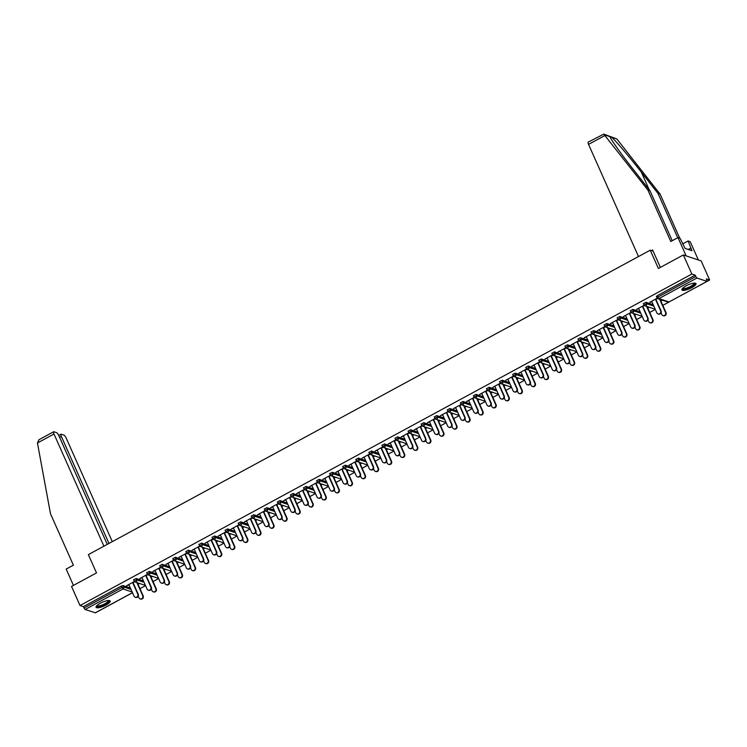 <?xml version="1.0" encoding="UTF-8"?>
<svg xmlns="http://www.w3.org/2000/svg" width="747" height="747" viewBox="0 0 747 747"><rect width="100%" height="100%" fill="white"/><g stroke="black" fill="none" stroke-linecap="round" stroke-linejoin="round"><path stroke-width="1.12" d="M105.897 605.089A7.722 2.064 156 0 0 110.173 601.027A7.722 2.064 156 0 0 100.341 603.231A7.722 2.064 156 0 0 96.064 607.302A7.722 2.064 156 0 0 105.897 605.089M691.741 287.679A7.722 2.064 156 0 0 696.017 283.608A7.722 2.064 156 0 0 686.185 285.821A7.722 2.064 156 0 0 681.908 289.892A7.722 2.064 156 0 0 691.741 287.679M95.364 612.773L85.093 609.515L83.356 606.639L80.022 605.528L71.535 586.442L96.503 572.912L88.351 554.619L650.235 250.189L658.378 268.481L683.346 254.96L701.153 260.908L709.65 279.985L706.317 278.874L707.11 281.395L669.228 301.853M139.96 588.645L145.544 585.62M153.032 581.568L158.616 578.542M166.105 574.49L171.689 571.455M179.168 567.403L184.761 564.377M192.24 560.325L197.834 557.299M205.313 553.238L210.906 550.212M218.385 546.16L223.969 543.134M231.458 539.073L237.042 536.047M244.53 531.995L250.114 528.969M257.594 524.917L263.187 521.882M270.666 517.83L276.259 514.804M283.739 510.752L289.322 507.717M296.811 503.665L302.395 500.639M309.884 496.587L315.467 493.562M322.956 489.5L328.54 486.474M336.019 482.422L341.612 479.397M349.092 475.344L354.685 472.309M362.164 468.257L367.748 465.232M375.237 461.179L380.821 458.144M388.309 454.092L393.893 451.067M401.372 447.014L406.966 443.989M414.445 439.927L420.038 436.902M427.517 432.849L433.111 429.824M440.59 425.762L446.174 422.737M453.662 418.684L459.246 415.659M466.735 411.606L472.319 408.572M479.798 404.519L485.391 401.494M492.871 397.441L498.464 394.416M505.943 390.354L511.527 387.329M519.016 383.276L524.599 380.251M532.088 376.189L537.672 373.164M545.161 369.111L550.744 366.086M558.224 362.034L563.817 358.999M571.296 354.946L576.889 351.921M584.369 347.869L589.953 344.834M597.441 340.781L603.025 337.756M610.514 333.704L616.098 330.678M623.577 326.616L629.17 323.591M636.649 319.539L642.243 316.513M649.722 312.461L655.315 309.426M662.794 305.374L668.882 302.077M707.166 281.33L709.65 279.985M653.149 251.16L650.235 250.189M656.492 296.578L657.22 295.719L657.836 297.11L695.793 276.539L696.904 278.033L707.11 281.395M657.22 295.719L695.168 275.148L691.843 274.037L683.346 254.96M695.793 276.539L695.168 275.148M80.022 605.528L691.843 274.037M657.211 298.212L649.871 302.19M650.011 302.516L651.804 301.545M655.577 299.51L657.481 298.473M661.907 300.033L660.385 300.854M660.852 301.013L662.374 300.191M133.657 579.849L136.169 578.486L143.452 580.923M83.356 606.639L121.313 586.068L123.106 585.573L130.38 588.001M147.448 574.406L139.782 578.561L142.042 577.739M145.814 575.704L147.719 574.667M151.09 577.207L152.612 576.385M152.145 576.226L150.623 577.048M159.802 565.684L162.314 564.321L169.597 566.758M173.593 560.241L165.927 564.396L168.178 563.574M171.95 561.539L173.855 560.502M177.235 563.042L178.748 562.22M178.29 562.061L176.768 562.893M185.947 551.519L188.459 550.156L195.742 552.593M199.729 546.076L192.072 550.231L194.323 549.418M198.095 547.374L200 546.337M203.371 548.877L204.893 548.055M204.435 547.896L202.913 548.728M212.083 537.354L214.594 536.001L221.878 538.428M225.874 531.911L218.208 536.066L220.468 535.254M224.231 533.209L226.145 532.172M229.516 534.712L231.038 533.89M230.571 533.741L229.049 534.563M238.228 523.199L240.739 521.836L248.023 524.263M252.019 517.755L244.353 521.901L246.603 521.089M250.376 519.044L252.281 518.016M255.651 520.556L257.173 519.725M256.716 519.576L255.194 520.398M264.373 509.034L266.884 507.671L274.158 510.098M278.155 503.59L270.498 507.736L272.748 506.924M276.521 504.879L278.426 503.851M281.796 506.391L283.318 505.56M282.852 505.411L281.339 506.233M290.508 494.869L293.02 493.506L300.303 495.933M304.3 489.425L296.634 493.571L298.893 492.759M302.656 490.714L304.571 489.687M307.941 492.226L309.463 491.405M308.997 491.246L307.475 492.068M316.653 480.704L319.165 479.341L326.448 481.778M330.435 475.26L322.779 479.415L325.029 478.594M328.801 476.558L330.706 475.522M334.077 478.061L335.599 477.24M335.142 477.081L333.62 477.903M342.789 466.539L345.31 465.176L352.584 467.613M356.58 461.095L348.924 465.25L351.174 464.429M354.946 462.393L356.851 461.357M360.222 463.896L361.744 463.075M361.277 462.916L359.755 463.738M368.934 452.374L371.446 451.011L378.729 453.448M382.725 446.93L375.059 451.085L377.319 450.273M381.082 448.228L382.987 447.192M386.367 449.731L387.889 448.91M387.422 448.751L385.9 449.582M395.079 438.209L397.591 436.846L404.874 439.283M408.861 432.765L401.204 436.92L403.455 436.108M407.227 434.063L409.132 433.027M412.503 435.566L414.025 434.745M413.567 434.595L412.045 435.417M421.215 424.044L423.736 422.69L431.01 425.118M435.006 418.609L427.349 422.755L429.6 421.943M433.372 419.898L435.277 418.862M438.648 421.401L440.17 420.58M439.703 420.43L438.181 421.252M447.36 409.888L449.871 408.525L457.155 410.953M461.151 404.444L453.485 408.59L455.735 407.778M459.508 405.733L461.413 404.706M464.793 407.246L466.315 406.415M465.848 406.265L464.326 407.087M473.505 395.723L476.016 394.36L483.3 396.788M487.287 390.279L479.63 394.425L481.88 393.613M485.653 391.568L487.558 390.541M490.928 393.081L492.45 392.25M491.993 392.1L490.471 392.922M499.64 381.558L502.161 380.195L509.435 382.632M513.432 376.115L505.775 380.26L508.025 379.448M511.798 377.403L513.703 376.376M517.073 378.916L518.595 378.094M518.129 377.935L516.607 378.757M525.785 367.393L528.297 366.03L535.58 368.467M539.577 361.95L531.911 366.105L534.161 365.283M537.933 363.247L539.838 362.211M543.218 364.751L544.731 363.929M544.274 363.77L542.752 364.592M551.93 353.228L554.442 351.865L561.725 354.302M565.712 347.785L558.056 351.94L560.306 351.118M564.078 349.082L565.983 348.046M569.354 350.586L570.876 349.764M570.419 349.605L568.897 350.436M578.066 339.063L580.578 337.7L587.861 340.137M591.857 333.62L584.191 337.775L586.451 336.962M590.223 334.917L592.128 333.881M595.499 336.421L597.021 335.599M596.554 335.44L595.032 336.271M604.211 324.898L606.723 323.535L614.006 325.972M618.002 319.455L610.336 323.61L612.587 322.797M616.359 320.752L618.264 319.716M621.644 322.256L623.157 321.434M622.699 321.285L621.177 322.106M630.356 310.733L632.868 309.379L640.151 311.807M644.138 305.299L636.481 309.445L638.732 308.632M642.504 306.587L644.409 305.551M647.78 308.1L649.302 307.269M648.835 307.12L647.322 307.941M643.419 303.655L645.94 302.292L653.214 304.729M634.707 315.178L636.229 314.356M635.772 314.198L634.25 315.019M631.066 312.377L623.409 316.532L625.659 315.71M629.432 313.675L631.336 312.638M617.283 317.82L619.795 316.457L627.078 318.894M608.572 329.343L610.094 328.521M609.627 328.363L608.105 329.184M604.93 326.542L597.264 330.688L599.524 329.875M603.287 327.83L605.191 326.803M591.138 331.985L593.65 330.622L600.933 333.05M582.427 343.508L583.949 342.677M583.482 342.528L581.96 343.349M578.785 340.707L571.128 344.853L573.379 344.04M577.151 341.995L579.056 340.968M564.993 346.15L567.515 344.787L574.788 347.215M556.282 357.673L557.804 356.842M557.346 356.692L555.824 357.514M552.64 354.872L544.983 359.018L547.234 358.205M551.006 356.16L552.911 355.133M538.858 360.315L541.37 358.952L548.653 361.38M530.146 371.829L531.668 371.007M531.201 370.857L529.679 371.679M526.504 369.037L518.838 373.183L521.098 372.37M524.861 370.325L526.775 369.289M512.713 374.471L515.225 373.117L522.508 375.545M504.001 385.994L505.523 385.172M505.056 385.013L503.543 385.844M500.359 383.192L492.703 387.348L494.953 386.535M498.725 384.49L500.63 383.454M486.577 388.636L489.089 387.273L496.363 389.71M477.856 400.159L479.378 399.337M478.92 399.178L477.398 400.009M474.224 397.357L466.558 401.512L468.808 400.7M472.58 398.655L474.485 397.619M460.432 402.801L462.944 401.438L470.227 403.875M451.72 414.324L453.242 413.502M452.775 413.343L451.253 414.165M448.079 411.522L440.413 415.677L442.672 414.856M446.435 412.82L448.349 411.784M434.287 416.966L436.799 415.603L444.082 418.04M425.575 428.489L427.097 427.667M426.63 427.508L425.118 428.33M421.934 425.687L414.277 429.842L416.527 429.021M420.3 426.976L422.204 425.949M408.151 431.131L410.663 429.768L417.947 432.205M399.44 442.654L400.952 441.832M400.495 441.673L398.973 442.495M395.798 439.852L388.132 443.998L390.382 443.186M394.155 441.141L396.059 440.114M382.006 445.296L384.518 443.933L391.802 446.361M373.295 456.819L374.817 455.987M374.35 455.838L372.828 456.66M369.653 454.017L361.987 458.163L364.247 457.351M368.019 455.306L369.924 454.279M355.861 459.461L358.373 458.098L365.656 460.525M347.15 470.974L348.672 470.152M348.214 470.003L346.692 470.825M343.508 468.182L335.851 472.328L338.102 471.516M341.874 469.471L343.779 468.434M329.726 473.617L332.238 472.263L339.521 474.69M321.014 485.139L322.527 484.317M322.069 484.168L320.547 484.99M317.372 482.338L309.706 486.493L311.957 485.681M315.729 483.636L317.634 482.599M303.581 487.782L306.093 486.418L313.376 488.855M294.869 499.304L296.391 498.482M295.924 498.324L294.402 499.155M291.227 496.503L283.571 500.658L285.821 499.846M289.593 497.801L291.498 496.764M277.436 501.947L279.957 500.583L287.231 503.02M268.724 513.469L270.246 512.647M269.788 512.489L268.266 513.32M265.082 510.668L257.426 514.823L259.676 514.001M263.448 511.966L265.353 510.929M251.3 516.112L253.812 514.748L261.095 517.185M242.588 527.634L244.11 526.812M243.643 526.654L242.121 527.475M238.947 524.833L231.281 528.988L233.531 528.166M237.303 526.131L239.208 525.094M225.155 530.277L227.667 528.913L234.95 531.35M216.443 541.799L217.965 540.977M217.498 540.819L215.976 541.64M212.802 538.998L205.145 543.144L207.395 542.331M211.168 540.286L213.072 539.259M199.01 544.442L201.531 543.078L208.805 545.515M190.298 555.964L191.82 555.133M191.363 554.984L189.841 555.805M186.657 553.163L179 557.309L181.25 556.496M185.023 554.451L186.927 553.424M172.874 558.607L175.386 557.243L182.67 559.671M164.163 570.129L165.685 569.298M165.218 569.149L163.696 569.97M160.521 567.328L152.855 571.474L155.115 570.661M158.878 568.616L160.782 567.589M146.729 572.772L149.241 571.408L156.525 573.836M138.018 584.285L139.54 583.463M139.073 583.314L137.56 584.135M134.376 581.493L126.719 585.639L128.97 584.826M132.742 582.781L134.647 581.745M651.655 301.218L656.837 312.862A2.222 2.064 -71.5 0 0 660.255 313.264A2.222 2.064 -71.5 0 0 660.609 310.827L661.076 310.976A2.222 2.064 108.5 0 1 658.256 314.02M655.894 299.332L661.076 310.976M655.427 299.183L660.609 310.827M661.058 312.872L661.795 314.524A2.222 2.064 -71.5 0 0 665.213 314.917A2.222 2.064 -71.5 0 0 665.558 312.479L666.025 312.629A2.222 2.064 108.5 0 1 663.205 315.673M665.558 312.479L659.694 299.295M666.025 312.629L660.703 300.686M694.523 283.085A6.676 1.783 -24 0 1 687.903 288.277A6.676 1.783 -24 0 1 682.515 288.435M682.814 288.137A6.181 1.653 156 0 0 687.763 287.679A6.181 1.653 156 0 0 694.112 283.104M681.89 289.444A7.666 2.045 156 0 0 687.791 288.613A7.666 2.045 156 0 0 695.7 283.29M108.689 600.504A6.676 1.783 -24 0 1 107.717 602.633A6.676 1.783 -24 0 1 100.686 606.153A6.676 1.783 -24 0 1 96.671 605.854M96.97 605.556A6.181 1.653 156 0 0 101.144 605.359A6.181 1.653 156 0 0 107.157 602.259A6.181 1.653 156 0 0 108.268 600.523M96.046 606.853A7.666 2.045 156 0 0 101.555 606.172A7.666 2.045 156 0 0 108.446 602.502A7.666 2.045 156 0 0 109.856 600.709M677.725 237.742L658.023 193.473L660.124 194.173L616.854 138.951L603.763 134.115L647.901 190.093L650.002 190.793L672.235 240.721M658.023 193.473L641.384 172.23C629.684 157.178 614.837 139.745 611.55 137.177L610 136.664L610.224 137.271M647.901 190.093L670.787 241.496L677.996 237.593L680.097 238.293L685.092 248.415L691.965 250.712L688.108 240.973L682.618 243.952M688.108 240.973L690.209 241.673L698.361 259.975L686.138 255.894L677.996 237.593M660.124 194.173L679.705 238.162M638.489 256.548L588.552 144.386A2.969 0.803 -118.4 0 1 588.206 142.135L603.763 134.115M604.697 134.89L610 136.664C609.813 138.064 621.448 154.433 633.372 169.56L650.002 190.793M660.376 267.398L652.607 249.946L651.421 250.581M690.798 248.097L688.258 249.479M37.453 442.98L38.993 439.703L53.644 431.766A2.969 0.803 61.6 0 0 53.989 434.016L37.453 442.98L50.497 513.768L73.383 565.18L66.184 569.083L73.449 585.405M112.302 541.64L66.203 438.097A2.969 0.803 61.6 0 0 63.971 435.127L61.263 434.222A2.969 0.803 61.6 0 0 61.011 434.222A2.969 0.803 61.6 0 0 61.366 436.481L59.629 437.415M108.987 543.442L61.366 436.481M107.251 544.376L58.836 435.632A2.969 0.803 61.6 0 0 56.604 432.662L53.896 431.757A2.969 0.803 61.6 0 0 53.644 431.766M103.926 546.178L53.989 434.016M638.582 308.306L643.774 319.949A2.222 2.064 -71.5 0 0 647.191 320.342A2.222 2.064 -71.5 0 0 647.537 317.905L648.004 318.063A2.222 2.064 108.5 0 1 645.184 321.098M642.822 306.419L648.004 318.063M642.355 306.261L647.537 317.905M625.519 315.383L630.701 327.027A2.222 2.064 -71.5 0 0 634.119 327.429A2.222 2.064 -71.5 0 0 634.474 324.992L634.931 325.141A2.222 2.064 108.5 0 1 632.111 328.185M629.749 313.497L634.931 325.141M629.282 313.348L634.474 324.992M612.447 322.471L617.629 334.114A2.222 2.064 -71.5 0 0 621.046 334.507A2.222 2.064 -71.5 0 0 621.401 332.07L621.859 332.228A2.222 2.064 108.5 0 1 619.048 335.263M616.677 320.584L621.859 332.228M616.219 320.426L621.401 332.07M599.374 329.548L604.556 341.192A2.222 2.064 -71.5 0 0 607.974 341.584A2.222 2.064 -71.5 0 0 608.329 339.147L608.796 339.306A2.222 2.064 108.5 0 1 605.976 342.35M603.604 327.662L608.796 339.306M603.146 327.503L608.329 339.147M586.302 336.636L591.484 348.279A2.222 2.064 -71.5 0 0 594.901 348.672A2.222 2.064 -71.5 0 0 595.256 346.235L595.723 346.384A2.222 2.064 108.5 0 1 592.903 349.428M590.541 334.74L595.723 346.384M590.074 334.591L595.256 346.235M647.985 319.949L648.723 321.602A2.222 2.064 -71.5 0 0 652.14 321.994A2.222 2.064 -71.5 0 0 652.495 319.557L652.953 319.716A2.222 2.064 108.5 0 1 650.133 322.76M652.495 319.557L646.622 306.373M652.953 319.716L647.64 307.773M634.913 327.037L635.65 328.68A2.222 2.064 -71.5 0 0 639.068 329.082A2.222 2.064 -71.5 0 0 639.423 326.644L639.88 326.794A2.222 2.064 108.5 0 1 637.07 329.838M639.423 326.644L633.549 313.46M639.88 326.794L634.567 314.851M621.849 334.114L622.578 335.767A2.222 2.064 -71.5 0 0 625.995 336.159A2.222 2.064 -71.5 0 0 626.35 333.722L626.817 333.881A2.222 2.064 108.5 0 1 623.997 336.916M626.35 333.722L620.477 320.538M626.817 333.881L621.495 321.929M608.777 341.202L609.505 342.845A2.222 2.064 -71.5 0 0 612.923 343.247A2.222 2.064 -71.5 0 0 613.278 340.809L613.745 340.959A2.222 2.064 108.5 0 1 610.925 344.003M613.278 340.809L607.414 327.625M613.745 340.959L608.422 329.016M595.704 348.279L596.442 349.932A2.222 2.064 -71.5 0 0 599.85 350.324A2.222 2.064 -71.5 0 0 600.205 347.887L600.672 348.046A2.222 2.064 108.5 0 1 597.852 351.081M600.205 347.887L594.341 334.703M600.672 348.046L595.35 336.094M573.229 343.713L578.421 355.357A2.222 2.064 -71.5 0 0 581.829 355.749A2.222 2.064 -71.5 0 0 582.184 353.312L582.651 353.471A2.222 2.064 108.5 0 1 579.831 356.515M577.468 341.827L582.651 353.471M577.001 341.668L582.184 353.312M582.632 355.367L583.37 357.01A2.222 2.064 -71.5 0 0 586.787 357.402A2.222 2.064 -71.5 0 0 587.142 354.965L587.6 355.124A2.222 2.064 108.5 0 1 584.78 358.168M587.142 354.965L581.269 341.781M587.6 355.124L582.277 343.181M560.157 350.791L565.348 362.435A2.222 2.064 -71.5 0 0 568.766 362.837A2.222 2.064 -71.5 0 0 569.111 360.399L569.578 360.549A2.222 2.064 108.5 0 1 566.758 363.593M564.396 348.905L569.578 360.549M563.929 348.756L569.111 360.399M569.559 362.444L570.297 364.097A2.222 2.064 -71.5 0 0 573.715 364.489A2.222 2.064 -71.5 0 0 574.069 362.052L574.527 362.202A2.222 2.064 108.5 0 1 571.716 365.246M574.069 362.052L568.196 348.868M574.527 362.202L569.214 350.259M547.093 357.878L552.276 369.522A2.222 2.064 -71.5 0 0 555.693 369.914A2.222 2.064 -71.5 0 0 556.048 367.477L556.506 367.636A2.222 2.064 108.5 0 1 553.695 370.671M551.323 355.992L556.506 367.636M550.856 355.833L556.048 367.477M556.487 369.532L557.225 371.175A2.222 2.064 -71.5 0 0 560.642 371.567A2.222 2.064 -71.5 0 0 560.997 369.13L561.455 369.289A2.222 2.064 108.5 0 1 558.644 372.333M560.997 369.13L555.124 355.945M561.455 369.289L556.141 357.346M534.021 364.956L539.203 376.6A2.222 2.064 -71.5 0 0 542.621 377.002A2.222 2.064 -71.5 0 0 542.976 374.564L543.433 374.714A2.222 2.064 108.5 0 1 540.623 377.758M538.251 363.07L543.433 374.714M537.793 362.921L542.976 374.564M543.424 376.609L544.152 378.262A2.222 2.064 -71.5 0 0 547.57 378.654A2.222 2.064 -71.5 0 0 547.924 376.217L548.391 376.367A2.222 2.064 108.5 0 1 545.571 379.411M547.924 376.217L542.051 363.033M548.391 376.367L543.069 364.424M520.948 372.043L526.131 383.687A2.222 2.064 -71.5 0 0 529.548 384.079A2.222 2.064 -71.5 0 0 529.903 381.642L530.37 381.801A2.222 2.064 108.5 0 1 527.55 384.836M525.178 370.157L530.37 381.801M524.721 369.998L529.903 381.642M530.351 383.687L531.08 385.34A2.222 2.064 -71.5 0 0 534.497 385.732A2.222 2.064 -71.5 0 0 534.852 383.295L535.319 383.454A2.222 2.064 108.5 0 1 532.499 386.488M534.852 383.295L528.988 370.11M535.319 383.454L529.996 371.502M507.876 379.121L513.058 390.765A2.222 2.064 -71.5 0 0 516.476 391.157A2.222 2.064 -71.5 0 0 516.831 388.72L517.298 388.879A2.222 2.064 108.5 0 1 514.478 391.923M512.115 377.235L517.298 388.879M511.648 377.076L516.831 388.72M517.279 390.774L518.016 392.418A2.222 2.064 -71.5 0 0 521.434 392.819A2.222 2.064 -71.5 0 0 521.779 390.382L522.246 390.532A2.222 2.064 108.5 0 1 519.426 393.576M521.779 390.382L515.916 377.198M522.246 390.532L516.924 378.589M494.803 386.208L499.995 397.852A2.222 2.064 -71.5 0 0 503.403 398.244A2.222 2.064 -71.5 0 0 503.758 395.807L504.225 395.957A2.222 2.064 108.5 0 1 501.405 399.001M499.043 384.313L504.225 395.957M498.576 384.163L503.758 395.807M504.206 397.852L504.944 399.505A2.222 2.064 -71.5 0 0 508.362 399.897A2.222 2.064 -71.5 0 0 508.716 397.46L509.174 397.619A2.222 2.064 108.5 0 1 506.354 400.653M508.716 397.46L502.843 384.275M509.174 397.619L503.861 385.667M481.74 393.286L486.923 404.93A2.222 2.064 -71.5 0 0 490.34 405.322A2.222 2.064 -71.5 0 0 490.695 402.885L491.152 403.044A2.222 2.064 108.5 0 1 488.333 406.088M485.97 391.4L491.152 403.044M485.503 391.241L490.695 402.885M491.134 404.939L491.871 406.583A2.222 2.064 -71.5 0 0 495.289 406.975A2.222 2.064 -71.5 0 0 495.644 404.538L496.101 404.697A2.222 2.064 108.5 0 1 493.291 407.741M495.644 404.538L489.771 391.363M496.101 404.697L490.788 392.754M468.668 400.373L473.85 412.017A2.222 2.064 -71.5 0 0 477.268 412.409A2.222 2.064 -71.5 0 0 477.622 409.972L478.08 410.122A2.222 2.064 108.5 0 1 475.269 413.166M472.898 398.478L478.08 410.122M472.44 398.328L477.622 409.972M478.071 412.017L478.799 413.67A2.222 2.064 -71.5 0 0 482.217 414.062A2.222 2.064 -71.5 0 0 482.571 411.625L483.038 411.774A2.222 2.064 108.5 0 1 480.218 414.818M482.571 411.625L476.698 398.44M483.038 411.774L477.716 399.832M455.595 407.451L460.778 419.095A2.222 2.064 -71.5 0 0 464.195 419.487A2.222 2.064 -71.5 0 0 464.55 417.05L465.007 417.209A2.222 2.064 108.5 0 1 462.197 420.244M459.825 405.565L465.007 417.209M459.368 405.406L464.55 417.05M464.998 419.104L465.726 420.748A2.222 2.064 -71.5 0 0 469.144 421.14A2.222 2.064 -71.5 0 0 469.499 418.703L469.966 418.862A2.222 2.064 108.5 0 1 467.146 421.906M469.499 418.703L463.626 405.518M469.966 418.862L464.643 406.919M442.523 414.529L447.705 426.173A2.222 2.064 -71.5 0 0 451.123 426.574A2.222 2.064 -71.5 0 0 451.477 424.137L451.944 424.287A2.222 2.064 108.5 0 1 449.124 427.331M446.753 412.643L451.944 424.287M446.295 412.493L451.477 424.137M451.926 426.182L452.654 427.835A2.222 2.064 -71.5 0 0 456.072 428.227A2.222 2.064 -71.5 0 0 456.426 425.79L456.893 425.939A2.222 2.064 108.5 0 1 454.073 428.983M456.426 425.79L450.562 412.605M456.893 425.939L451.571 413.997M429.45 421.616L434.633 433.26A2.222 2.064 -71.5 0 0 438.05 433.652A2.222 2.064 -71.5 0 0 438.405 431.215L438.872 431.374A2.222 2.064 108.5 0 1 436.052 434.409M433.69 419.73L438.872 431.374M433.223 419.571L438.405 431.215M438.853 433.26L439.591 434.913A2.222 2.064 -71.5 0 0 443.008 435.305A2.222 2.064 -71.5 0 0 443.354 432.868L443.821 433.027A2.222 2.064 108.5 0 1 441.001 436.061M443.354 432.868L437.49 419.683M443.821 433.027L438.498 421.075M416.378 428.694L421.569 440.338A2.222 2.064 -71.5 0 0 424.987 440.739A2.222 2.064 -71.5 0 0 425.332 438.293L425.799 438.452A2.222 2.064 108.5 0 1 422.979 441.496M420.617 426.808L425.799 438.452M420.15 426.649L425.332 438.293M425.781 440.347L426.518 441.991A2.222 2.064 -71.5 0 0 429.936 442.392A2.222 2.064 -71.5 0 0 430.291 439.955L430.748 440.104A2.222 2.064 108.5 0 1 427.928 443.148M430.291 439.955L424.417 426.77M430.748 440.104L425.435 428.162M403.315 435.781L408.497 447.425A2.222 2.064 -71.5 0 0 411.914 447.817A2.222 2.064 -71.5 0 0 412.269 445.38L412.727 445.529A2.222 2.064 108.5 0 1 409.907 448.573M407.545 433.886L412.727 445.529M407.078 433.736L412.269 445.38M412.708 447.425L413.446 449.078A2.222 2.064 -71.5 0 0 416.863 449.47A2.222 2.064 -71.5 0 0 417.218 447.033L417.676 447.192A2.222 2.064 108.5 0 1 414.865 450.226M417.218 447.033L411.345 433.848M417.676 447.192L412.363 435.24M390.242 442.859L395.424 454.503A2.222 2.064 -71.5 0 0 398.842 454.895A2.222 2.064 -71.5 0 0 399.197 452.458L399.654 452.617A2.222 2.064 108.5 0 1 396.844 455.661M394.472 440.973L399.654 452.617M394.014 440.814L399.197 452.458M399.645 454.512L400.373 456.156A2.222 2.064 -71.5 0 0 403.791 456.557A2.222 2.064 -71.5 0 0 404.146 454.12L404.613 454.269A2.222 2.064 108.5 0 1 401.793 457.313M404.146 454.12L398.272 440.935M404.613 454.269L399.29 442.327M377.17 449.946L382.352 461.59A2.222 2.064 -71.5 0 0 385.769 461.982A2.222 2.064 -71.5 0 0 386.124 459.545L386.591 459.694A2.222 2.064 108.5 0 1 383.771 462.738M381.4 448.051L386.591 459.694M380.942 447.901L386.124 459.545M386.572 461.59L387.301 463.243A2.222 2.064 -71.5 0 0 390.718 463.635A2.222 2.064 -71.5 0 0 391.073 461.198L391.54 461.357A2.222 2.064 108.5 0 1 388.72 464.391M391.073 461.198L385.209 448.013M391.54 461.357L386.218 449.405M364.097 457.024L369.279 468.668A2.222 2.064 -71.5 0 0 372.697 469.06A2.222 2.064 -71.5 0 0 373.052 466.623L373.519 466.782A2.222 2.064 108.5 0 1 370.699 469.816M368.336 455.138L373.519 466.782M367.869 454.979L373.052 466.623M373.5 468.677L374.238 470.321A2.222 2.064 -71.5 0 0 377.646 470.713A2.222 2.064 -71.5 0 0 378.001 468.276L378.468 468.434A2.222 2.064 108.5 0 1 375.648 471.478M378.001 468.276L372.137 455.091M378.468 468.434L373.145 456.492M351.025 464.102L356.216 475.746A2.222 2.064 -71.5 0 0 359.624 476.147A2.222 2.064 -71.5 0 0 359.979 473.71L360.446 473.859A2.222 2.064 108.5 0 1 357.626 476.903M355.264 462.216L360.446 473.859M354.797 462.066L359.979 473.71M360.428 475.755L361.165 477.408A2.222 2.064 -71.5 0 0 364.583 477.8A2.222 2.064 -71.5 0 0 364.938 475.363L365.395 475.512A2.222 2.064 108.5 0 1 362.575 478.556M364.938 475.363L359.064 462.178M365.395 475.512L360.082 463.57M337.952 471.189L343.144 482.833A2.222 2.064 -71.5 0 0 346.561 483.225A2.222 2.064 -71.5 0 0 346.907 480.788L347.374 480.947A2.222 2.064 108.5 0 1 344.554 483.981M342.191 469.303L347.374 480.947M341.724 469.144L346.907 480.788M347.355 482.833L348.093 484.486A2.222 2.064 -71.5 0 0 351.51 484.878A2.222 2.064 -71.5 0 0 351.865 482.441L352.323 482.599A2.222 2.064 108.5 0 1 349.512 485.643M351.865 482.441L345.992 469.256M352.323 482.599L347.01 470.647M324.889 478.267L330.071 489.911A2.222 2.064 -71.5 0 0 333.489 490.312A2.222 2.064 -71.5 0 0 333.844 487.875L334.301 488.024A2.222 2.064 108.5 0 1 331.491 491.068M329.119 476.381L334.301 488.024M328.652 476.231L333.844 487.875M334.282 489.92L335.02 491.563A2.222 2.064 -71.5 0 0 338.438 491.965A2.222 2.064 -71.5 0 0 338.793 489.528L339.25 489.677A2.222 2.064 108.5 0 1 336.439 492.721M338.793 489.528L332.919 476.343M339.25 489.677L333.937 477.735M311.816 485.354L316.999 496.998A2.222 2.064 -71.5 0 0 320.416 497.39A2.222 2.064 -71.5 0 0 320.771 494.953L321.229 495.112A2.222 2.064 108.5 0 1 318.418 498.146M316.046 483.468L321.229 495.112M315.589 483.309L320.771 494.953M321.219 496.998L321.948 498.651A2.222 2.064 -71.5 0 0 325.365 499.043A2.222 2.064 -71.5 0 0 325.72 496.606L326.187 496.764A2.222 2.064 108.5 0 1 323.367 499.799M325.72 496.606L319.847 483.421M326.187 496.764L320.865 484.812M298.744 492.432L303.926 504.076A2.222 2.064 -71.5 0 0 307.344 504.468A2.222 2.064 -71.5 0 0 307.699 502.031L308.166 502.189A2.222 2.064 108.5 0 1 305.346 505.233M302.974 490.546L308.166 502.189M302.516 490.387L307.699 502.031M308.147 504.085L308.875 505.728A2.222 2.064 -71.5 0 0 312.293 506.13A2.222 2.064 -71.5 0 0 312.648 503.693L313.114 503.842A2.222 2.064 108.5 0 1 310.294 506.886M312.648 503.693L306.784 490.508M313.114 503.842L307.792 491.899M285.671 499.519L290.854 511.163A2.222 2.064 -71.5 0 0 294.271 511.555A2.222 2.064 -71.5 0 0 294.626 509.118L295.093 509.267A2.222 2.064 108.5 0 1 292.273 512.311M289.911 497.623L295.093 509.267M289.444 497.474L294.626 509.118M295.074 511.163L295.812 512.816A2.222 2.064 -71.5 0 0 299.23 513.208A2.222 2.064 -71.5 0 0 299.575 510.771L300.042 510.929A2.222 2.064 108.5 0 1 297.222 513.964M299.575 510.771L293.711 497.586M300.042 510.929L294.72 498.977M272.599 506.597L277.791 518.241A2.222 2.064 -71.5 0 0 281.199 518.633A2.222 2.064 -71.5 0 0 281.554 516.196L282.021 516.354A2.222 2.064 108.5 0 1 279.201 519.398M276.838 504.711L282.021 516.354M276.371 504.552L281.554 516.196M282.002 518.25L282.74 519.893A2.222 2.064 -71.5 0 0 286.157 520.286A2.222 2.064 -71.5 0 0 286.512 517.848L286.969 518.007A2.222 2.064 108.5 0 1 284.149 521.051M286.512 517.848L280.639 504.664M286.969 518.007L281.656 506.064M259.536 513.675L264.718 525.318A2.222 2.064 -71.5 0 0 268.136 525.72A2.222 2.064 -71.5 0 0 268.49 523.283L268.948 523.432A2.222 2.064 108.5 0 1 266.128 526.476M263.766 511.788L268.948 523.432M263.299 511.639L268.49 523.283M268.929 525.328L269.667 526.98A2.222 2.064 -71.5 0 0 273.085 527.373A2.222 2.064 -71.5 0 0 273.439 524.936L273.897 525.085A2.222 2.064 108.5 0 1 271.086 528.129M273.439 524.936L267.566 511.751M273.897 525.085L268.584 513.142M246.463 520.762L251.646 532.406A2.222 2.064 -71.5 0 0 255.063 532.798A2.222 2.064 -71.5 0 0 255.418 530.361L255.876 530.519A2.222 2.064 108.5 0 1 253.065 533.554M250.693 518.876L255.876 530.519M250.236 518.717L255.418 530.361M255.866 532.415L256.594 534.058A2.222 2.064 -71.5 0 0 260.012 534.45A2.222 2.064 -71.5 0 0 260.367 532.013L260.834 532.172A2.222 2.064 108.5 0 1 258.014 535.216M260.367 532.013L254.494 518.829M260.834 532.172L255.511 520.229M233.391 527.84L238.573 539.483A2.222 2.064 -71.5 0 0 241.991 539.885A2.222 2.064 -71.5 0 0 242.345 537.448L242.803 537.597A2.222 2.064 108.5 0 1 239.992 540.641M237.621 525.953L242.803 537.597M237.163 525.804L242.345 537.448M242.794 539.493L243.522 541.145A2.222 2.064 -71.5 0 0 246.94 541.538A2.222 2.064 -71.5 0 0 247.294 539.101L247.761 539.25A2.222 2.064 108.5 0 1 244.941 542.294M247.294 539.101L241.421 525.916M247.761 539.25L242.439 527.307M220.318 534.927L225.501 546.571A2.222 2.064 -71.5 0 0 228.918 546.963A2.222 2.064 -71.5 0 0 229.273 544.526L229.74 544.684A2.222 2.064 108.5 0 1 226.92 547.719M224.548 533.041L229.74 544.684M224.091 532.882L229.273 544.526M229.721 546.571L230.45 548.223A2.222 2.064 -71.5 0 0 233.867 548.615A2.222 2.064 -71.5 0 0 234.222 546.178L234.689 546.337A2.222 2.064 108.5 0 1 231.869 549.372M234.222 546.178L228.358 532.994M234.689 546.337L229.366 534.385M207.246 542.005L212.428 553.648A2.222 2.064 -71.5 0 0 215.846 554.041A2.222 2.064 -71.5 0 0 216.2 551.603L216.667 551.762A2.222 2.064 108.5 0 1 213.847 554.806M211.485 540.118L216.667 551.762M211.018 539.96L216.2 551.603M216.649 553.658L217.386 555.301A2.222 2.064 -71.5 0 0 220.804 555.703A2.222 2.064 -71.5 0 0 221.149 553.266L221.616 553.415A2.222 2.064 108.5 0 1 218.796 556.459M221.149 553.266L215.285 540.081M221.616 553.415L216.294 541.472M194.173 549.092L199.365 560.736A2.222 2.064 -71.5 0 0 202.782 561.128A2.222 2.064 -71.5 0 0 203.128 558.691L203.595 558.84A2.222 2.064 108.5 0 1 200.775 561.884M198.413 547.196L203.595 558.84M197.946 547.047L203.128 558.691M203.576 560.736L204.314 562.388A2.222 2.064 -71.5 0 0 207.731 562.78A2.222 2.064 -71.5 0 0 208.086 560.343L208.544 560.502A2.222 2.064 108.5 0 1 205.724 563.537M208.086 560.343L202.213 547.159M208.544 560.502L203.231 548.55M181.11 556.17L186.292 567.813A2.222 2.064 -71.5 0 0 189.71 568.206A2.222 2.064 -71.5 0 0 190.065 565.768L190.522 565.927A2.222 2.064 108.5 0 1 187.702 568.971M185.34 554.283L190.522 565.927M184.873 554.125L190.065 565.768M190.504 567.823L191.241 569.466A2.222 2.064 -71.5 0 0 194.659 569.858A2.222 2.064 -71.5 0 0 195.014 567.421L195.471 567.58A2.222 2.064 108.5 0 1 192.661 570.624M195.014 567.421L189.14 554.246M195.471 567.58L190.158 555.637M168.038 563.257L173.22 574.901A2.222 2.064 -71.5 0 0 176.637 575.293A2.222 2.064 -71.5 0 0 176.992 572.856L177.45 573.005A2.222 2.064 108.5 0 1 174.639 576.049M172.268 561.361L177.45 573.005M171.81 561.212L176.992 572.856M177.441 574.901L178.169 576.553A2.222 2.064 -71.5 0 0 181.586 576.945A2.222 2.064 -71.5 0 0 181.941 574.508L182.408 574.658A2.222 2.064 108.5 0 1 179.588 577.702M181.941 574.508L176.068 561.324M182.408 574.658L177.086 562.715M154.965 570.334L160.147 581.978A2.222 2.064 -71.5 0 0 163.565 582.371A2.222 2.064 -71.5 0 0 163.92 579.933L164.387 580.092A2.222 2.064 108.5 0 1 161.567 583.127M159.195 568.448L164.387 580.092M158.737 568.29L163.92 579.933M164.368 581.988L165.096 583.631A2.222 2.064 -71.5 0 0 168.514 584.023A2.222 2.064 -71.5 0 0 168.869 581.586L169.336 581.745A2.222 2.064 108.5 0 1 166.516 584.789M168.869 581.586L163.005 568.402M169.336 581.745L164.013 569.802M141.893 577.412L147.075 589.056A2.222 2.064 -71.5 0 0 150.492 589.458A2.222 2.064 -71.5 0 0 150.847 587.021L151.314 587.17A2.222 2.064 108.5 0 1 148.494 590.214M146.132 575.526L151.314 587.17M145.665 575.377L150.847 587.021M151.296 589.066L152.033 590.718A2.222 2.064 -71.5 0 0 155.441 591.11A2.222 2.064 -71.5 0 0 155.796 588.673L156.263 588.823A2.222 2.064 108.5 0 1 153.443 591.867M155.796 588.673L149.932 575.489M156.263 588.823L150.941 576.88M128.82 584.499L134.012 596.143A2.222 2.064 -71.5 0 0 137.42 596.536A2.222 2.064 -71.5 0 0 137.775 594.098L138.242 594.257A2.222 2.064 108.5 0 1 135.422 597.292M133.059 582.613L138.242 594.257M132.593 582.455L137.775 594.098M138.223 596.143L138.961 597.796A2.222 2.064 -71.5 0 0 142.378 598.188A2.222 2.064 -71.5 0 0 142.733 595.751L143.191 595.91A2.222 2.064 108.5 0 1 140.371 598.945M142.733 595.751L136.86 582.567M143.191 595.91L137.878 583.958M696.904 278.033L658.957 298.595L669.032 301.965L706.989 281.395M656.398 296.494L657.015 297.894L657.836 297.11L658.957 298.595A1.485 1.373 108.5 0 1 657.117 297.969L657.015 297.894A1.485 1.485 0 0 0 657.902 298.697L667.977 302.059A1.485 1.485 0 0 0 669.153 301.956L669.032 301.965A1.485 1.373 108.5 0 1 667.977 302.059M95.168 612.885L132.462 592.679M132.163 591.997L123.05 588.953L85.093 609.515M83.972 608.03L121.929 587.469L121.313 586.068M123.106 585.573L123.722 586.965A1.485 1.373 -71.5 0 1 123.05 588.953L121.929 587.469L123.722 586.965L131.005 589.392M645.94 302.292L646.557 303.684L653.84 306.121M643.326 303.581L643.942 304.972A1.485 1.485 0 0 0 644.829 305.775A1.485 1.373 108.5 0 0 645.884 305.672A1.485 1.373 -71.5 0 0 646.557 303.684L644.045 305.047A1.485 1.373 108.5 0 0 644.829 305.775L654.914 309.146A1.485 1.485 0 0 0 655.212 309.211A1.485 1.373 108.5 0 1 654.914 309.146M632.868 309.379L633.484 310.771L640.767 313.198M619.795 316.457L620.412 317.848L627.695 320.286M606.723 323.535L607.348 324.936L614.622 327.363M593.65 330.622L594.276 332.013L601.559 334.451M580.578 337.7L581.203 339.101L588.487 341.528M567.515 344.787L568.131 346.178L575.414 348.616M554.442 351.865L555.058 353.266L562.342 355.693M541.37 358.952L541.986 360.343L549.269 362.781M528.297 366.03L528.923 367.421L536.197 369.858M515.225 373.117L515.85 374.508L523.133 376.936M502.161 380.195L502.778 381.586L510.061 384.023M489.089 387.273L489.705 388.673L496.988 391.101M476.016 394.36L476.633 395.751L483.916 398.188M462.944 401.438L463.57 402.838L470.843 405.266M449.871 408.525L450.497 409.916L457.771 412.353M436.799 415.603L437.425 416.994L444.708 419.431M423.736 422.69L424.352 424.081L431.635 426.509M410.663 429.768L411.28 431.159L418.563 433.596M397.591 436.846L398.207 438.246L405.49 440.674M384.518 443.933L385.144 445.324L392.418 447.761M371.446 451.011L372.071 452.411L379.355 454.839M358.373 458.098L358.999 459.489L366.282 461.926M345.31 465.176L345.926 466.567L353.21 469.004M332.238 472.263L332.854 473.654L340.137 476.082M319.165 479.341L319.781 480.732L327.065 483.169M306.093 486.418L306.718 487.819L313.992 490.247M293.02 493.506L293.646 494.897L300.929 497.334M279.957 500.583L280.573 501.984L287.856 504.412M266.884 507.671L267.501 509.062L274.784 511.499M253.812 514.748L254.428 516.149L261.711 518.577M240.739 521.836L241.365 523.227L248.639 525.664M227.667 528.913L228.293 530.305L235.566 532.742M214.594 536.001L215.22 537.392L222.503 539.82M201.531 543.078L202.148 544.47L209.431 546.907M188.459 550.156L189.075 551.557L196.358 553.985M175.386 557.243L176.003 558.635L183.286 561.072M162.314 564.321L162.939 565.722L170.213 568.15M149.241 571.408L149.867 572.8L157.15 575.237M136.169 578.486L136.794 579.877L144.078 582.315M630.253 310.659L630.87 312.059A1.485 1.485 0 0 0 631.757 312.862A1.485 1.373 108.5 0 0 632.812 312.76A1.485 1.373 -71.5 0 0 633.484 310.771L630.972 312.134A1.485 1.373 108.5 0 0 631.757 312.862L641.841 316.224A1.485 1.485 0 0 0 642.14 316.298A1.485 1.373 108.5 0 1 641.841 316.224M617.181 317.746L617.806 319.137A1.485 1.485 0 0 0 618.684 319.94A1.485 1.373 108.5 0 0 619.739 319.837A1.485 1.373 -71.5 0 0 620.412 317.848L617.9 319.212A1.485 1.373 108.5 0 0 618.684 319.94L628.769 323.311A1.485 1.485 0 0 0 629.077 323.376A1.485 1.373 108.5 0 1 628.769 323.311M604.108 324.824L604.734 326.215A1.485 1.485 0 0 0 605.621 327.027A1.485 1.373 108.5 0 0 606.667 326.925A1.485 1.373 -71.5 0 0 607.348 324.936L604.827 326.299A1.485 1.373 108.5 0 0 605.621 327.027L615.696 330.389A1.485 1.485 0 0 0 616.004 330.454A1.485 1.373 108.5 0 1 615.696 330.389M591.036 331.911L591.661 333.302A1.485 1.485 0 0 0 592.548 334.105A1.485 1.373 108.5 0 0 593.594 334.002A1.485 1.373 -71.5 0 0 594.276 332.013L591.764 333.377A1.485 1.373 108.5 0 0 592.548 334.105L602.624 337.476A1.485 1.485 0 0 0 602.932 337.541A1.485 1.373 108.5 0 1 602.624 337.476M577.973 338.989L578.589 340.38A1.485 1.485 0 0 0 579.476 341.183A1.485 1.373 108.5 0 0 580.531 341.09A1.485 1.373 -71.5 0 0 581.203 339.101L578.692 340.464A1.485 1.373 108.5 0 0 579.476 341.183L589.551 344.554A1.485 1.485 0 0 0 589.859 344.619A1.485 1.373 108.5 0 1 589.551 344.554M564.9 346.066L565.516 347.467A1.485 1.485 0 0 0 566.403 348.27A1.485 1.373 108.5 0 0 567.459 348.167A1.485 1.373 -71.5 0 0 568.131 346.178L565.619 347.542A1.485 1.373 108.5 0 0 566.403 348.27L576.488 351.632A1.485 1.485 0 0 0 576.787 351.706A1.485 1.373 108.5 0 1 576.488 351.632M551.828 353.154L552.444 354.545A1.485 1.485 0 0 0 553.331 355.348A1.485 1.373 108.5 0 0 554.386 355.245A1.485 1.373 -71.5 0 0 555.058 353.266L552.547 354.62A1.485 1.373 108.5 0 0 553.331 355.348L563.415 358.719A1.485 1.485 0 0 0 563.714 358.784A1.485 1.373 108.5 0 1 563.415 358.719M538.755 360.231L539.381 361.632A1.485 1.485 0 0 0 540.258 362.435A1.485 1.373 108.5 0 0 541.314 362.332A1.485 1.373 -71.5 0 0 541.986 360.343L539.474 361.707A1.485 1.373 108.5 0 0 540.258 362.435L550.343 365.797A1.485 1.485 0 0 0 550.651 365.871M525.683 367.319L526.308 368.71A1.485 1.485 0 0 0 527.195 369.513A1.485 1.373 108.5 0 0 528.241 369.41A1.485 1.373 -71.5 0 0 528.923 367.421L526.402 368.785A1.485 1.373 108.5 0 0 527.195 369.513L537.27 372.884A1.485 1.485 0 0 0 537.579 372.949A1.485 1.373 108.5 0 1 537.27 372.884M512.619 374.396L513.236 375.788A1.485 1.485 0 0 0 514.123 376.6A1.485 1.373 108.5 0 0 515.178 376.497A1.485 1.373 -71.5 0 0 515.85 374.508L513.338 375.872A1.485 1.373 108.5 0 0 514.123 376.6L524.198 379.962A1.485 1.485 0 0 0 524.506 380.027A1.485 1.373 108.5 0 1 524.198 379.962M499.547 381.484L500.163 382.875A1.485 1.485 0 0 0 501.05 383.678A1.485 1.373 108.5 0 0 502.105 383.575A1.485 1.373 -71.5 0 0 502.778 381.586L500.266 382.95A1.485 1.373 108.5 0 0 501.05 383.678L511.125 387.049A1.485 1.485 0 0 0 511.434 387.114M486.474 388.561L487.091 389.953A1.485 1.485 0 0 0 487.978 390.756A1.485 1.373 108.5 0 0 489.033 390.662A1.485 1.373 -71.5 0 0 489.705 388.673L487.193 390.037A1.485 1.373 108.5 0 0 487.978 390.756L498.062 394.127A1.485 1.485 0 0 0 498.361 394.192A1.485 1.373 108.5 0 1 498.062 394.127M473.402 395.639L474.028 397.04A1.485 1.485 0 0 0 474.905 397.843A1.485 1.373 108.5 0 0 475.96 397.74A1.485 1.373 -71.5 0 0 476.633 395.751L474.121 397.115A1.485 1.373 108.5 0 0 474.905 397.843L484.99 401.214A1.485 1.485 0 0 0 485.298 401.279M460.329 402.726L460.955 404.118A1.485 1.485 0 0 0 461.842 404.921A1.485 1.373 108.5 0 0 462.888 404.818A1.485 1.373 -71.5 0 0 463.57 402.838L461.048 404.192A1.485 1.373 108.5 0 0 461.842 404.921L471.917 408.292A1.485 1.485 0 0 0 472.225 408.357M447.257 409.804L447.883 411.205A1.485 1.485 0 0 0 448.77 412.008A1.485 1.373 108.5 0 0 449.815 411.905A1.485 1.373 -71.5 0 0 450.497 409.916L447.985 411.28A1.485 1.373 108.5 0 0 448.77 412.008L458.845 415.369A1.485 1.485 0 0 0 459.153 415.444A1.485 1.373 108.5 0 1 458.845 415.369M434.194 416.891L434.81 418.283A1.485 1.485 0 0 0 435.697 419.086A1.485 1.373 108.5 0 0 436.752 418.983A1.485 1.373 -71.5 0 0 437.425 416.994L434.913 418.357A1.485 1.373 108.5 0 0 435.697 419.086L445.772 422.457A1.485 1.485 0 0 0 446.08 422.522A1.485 1.373 108.5 0 1 445.772 422.457M421.121 423.969L421.738 425.36A1.485 1.485 0 0 0 422.625 426.173A1.485 1.373 108.5 0 0 423.68 426.07A1.485 1.373 -71.5 0 0 424.352 424.081L421.84 425.445A1.485 1.373 108.5 0 0 422.625 426.173L432.709 429.534A1.485 1.485 0 0 0 433.008 429.6A1.485 1.373 108.5 0 1 432.709 429.534M408.049 431.056L408.665 432.448A1.485 1.485 0 0 0 409.552 433.251A1.485 1.373 108.5 0 0 410.607 433.148A1.485 1.373 -71.5 0 0 411.28 431.159L408.768 432.522A1.485 1.373 108.5 0 0 409.552 433.251L419.637 436.622A1.485 1.485 0 0 0 419.935 436.687A1.485 1.373 108.5 0 1 419.637 436.622M394.976 438.134L395.602 439.525A1.485 1.485 0 0 0 396.48 440.328A1.485 1.373 108.5 0 0 397.535 440.235A1.485 1.373 -71.5 0 0 398.207 438.246L395.695 439.609A1.485 1.373 108.5 0 0 396.48 440.328L406.564 443.699A1.485 1.485 0 0 0 406.872 443.765A1.485 1.373 108.5 0 1 406.564 443.699M381.904 445.212L382.529 446.613A1.485 1.485 0 0 0 383.416 447.416A1.485 1.373 108.5 0 0 384.462 447.313A1.485 1.373 -71.5 0 0 385.144 445.324L382.623 446.687A1.485 1.373 108.5 0 0 383.416 447.416L393.492 450.786A1.485 1.485 0 0 0 393.8 450.852A1.485 1.373 108.5 0 1 393.492 450.786M368.831 452.299L369.457 453.69A1.485 1.485 0 0 0 370.344 454.493A1.485 1.373 108.5 0 0 371.39 454.4A1.485 1.373 -71.5 0 0 372.071 452.411L369.56 453.765A1.485 1.373 108.5 0 0 370.344 454.493L380.419 457.864A1.485 1.485 0 0 0 380.727 457.93A1.485 1.373 108.5 0 1 380.419 457.864M355.768 459.377L356.384 460.778A1.485 1.485 0 0 0 357.271 461.581A1.485 1.373 108.5 0 0 358.327 461.478A1.485 1.373 -71.5 0 0 358.999 459.489L356.487 460.852A1.485 1.373 108.5 0 0 357.271 461.581L367.347 464.942A1.485 1.485 0 0 0 367.655 465.017A1.485 1.373 108.5 0 1 367.347 464.942M342.696 466.464L343.312 467.855A1.485 1.485 0 0 0 344.199 468.658A1.485 1.373 108.5 0 0 345.254 468.556A1.485 1.373 -71.5 0 0 345.926 466.567L343.415 467.93A1.485 1.373 108.5 0 0 344.199 468.658L354.283 472.029A1.485 1.485 0 0 0 354.582 472.095A1.485 1.373 108.5 0 1 354.283 472.029M329.623 473.542L330.239 474.943A1.485 1.485 0 0 0 331.126 475.746A1.485 1.373 108.5 0 0 332.182 475.643A1.485 1.373 -71.5 0 0 332.854 473.654L330.342 475.017A1.485 1.373 108.5 0 0 331.126 475.746L341.211 479.107A1.485 1.485 0 0 0 341.51 479.182M316.551 480.629L317.176 482.02A1.485 1.485 0 0 0 318.054 482.823A1.485 1.373 108.5 0 0 319.109 482.721A1.485 1.373 -71.5 0 0 319.781 480.732L317.27 482.095A1.485 1.373 108.5 0 0 318.054 482.823L328.138 486.194A1.485 1.485 0 0 0 328.447 486.26A1.485 1.373 108.5 0 1 328.138 486.194M303.478 487.707L304.104 489.098A1.485 1.485 0 0 0 304.991 489.901A1.485 1.373 108.5 0 0 306.037 489.808A1.485 1.373 -71.5 0 0 306.718 487.819L304.197 489.182A1.485 1.373 108.5 0 0 304.991 489.901L315.066 493.272A1.485 1.485 0 0 0 315.374 493.337A1.485 1.373 108.5 0 1 315.066 493.272M290.415 494.794L291.031 496.185A1.485 1.485 0 0 0 291.918 496.988A1.485 1.373 108.5 0 0 292.973 496.886A1.485 1.373 -71.5 0 0 293.646 494.897L291.134 496.26A1.485 1.373 108.5 0 0 291.918 496.988L301.993 500.359A1.485 1.485 0 0 0 302.302 500.425M277.342 501.872L277.959 503.263A1.485 1.485 0 0 0 278.846 504.066A1.485 1.373 108.5 0 0 279.901 503.973A1.485 1.373 -71.5 0 0 280.573 501.984L278.061 503.347A1.485 1.373 108.5 0 0 278.846 504.066L288.921 507.437A1.485 1.485 0 0 0 289.229 507.502A1.485 1.373 108.5 0 1 288.921 507.437M264.27 508.95L264.886 510.35A1.485 1.485 0 0 0 265.773 511.153A1.485 1.373 108.5 0 0 266.828 511.051A1.485 1.373 -71.5 0 0 267.501 509.062L264.989 510.425A1.485 1.373 108.5 0 0 265.773 511.153L275.858 514.515A1.485 1.485 0 0 0 276.157 514.59A1.485 1.373 108.5 0 1 275.858 514.515M251.197 516.037L251.823 517.428A1.485 1.485 0 0 0 252.701 518.231A1.485 1.373 108.5 0 0 253.756 518.129A1.485 1.373 -71.5 0 0 254.428 516.149L251.916 517.503A1.485 1.373 108.5 0 0 252.701 518.231L262.785 521.602A1.485 1.485 0 0 0 263.093 521.667A1.485 1.373 108.5 0 1 262.785 521.602M238.125 523.115L238.751 524.515A1.485 1.485 0 0 0 239.638 525.318A1.485 1.373 108.5 0 0 240.683 525.216A1.485 1.373 -71.5 0 0 241.365 523.227L238.844 524.59A1.485 1.373 108.5 0 0 239.638 525.318L249.713 528.68A1.485 1.485 0 0 0 250.021 528.755A1.485 1.373 108.5 0 1 249.713 528.68M225.052 530.202L225.678 531.593A1.485 1.485 0 0 0 226.565 532.396A1.485 1.373 108.5 0 0 227.611 532.294A1.485 1.373 -71.5 0 0 228.293 530.305L225.781 531.668A1.485 1.373 108.5 0 0 226.565 532.396L236.64 535.767A1.485 1.485 0 0 0 236.948 535.832A1.485 1.373 108.5 0 1 236.64 535.767M211.989 537.28L212.606 538.671A1.485 1.485 0 0 0 213.493 539.483A1.485 1.373 108.5 0 0 214.548 539.381A1.485 1.373 -71.5 0 0 215.22 537.392L212.708 538.755A1.485 1.373 108.5 0 0 213.493 539.483L223.568 542.845A1.485 1.485 0 0 0 223.876 542.91A1.485 1.373 108.5 0 1 223.568 542.845M198.917 544.367L199.533 545.758A1.485 1.485 0 0 0 200.42 546.561A1.485 1.373 108.5 0 0 201.475 546.459A1.485 1.373 -71.5 0 0 202.148 544.47L199.636 545.833A1.485 1.373 108.5 0 0 200.42 546.561L210.505 549.932A1.485 1.485 0 0 0 210.803 549.997A1.485 1.373 108.5 0 1 210.505 549.932M185.844 551.445L186.461 552.836A1.485 1.485 0 0 0 187.348 553.639A1.485 1.373 108.5 0 0 188.403 553.546A1.485 1.373 -71.5 0 0 189.075 551.557L186.563 552.92A1.485 1.373 108.5 0 0 187.348 553.639L197.432 557.01A1.485 1.485 0 0 0 197.731 557.075A1.485 1.373 108.5 0 1 197.432 557.01M172.772 558.523L173.397 559.923A1.485 1.485 0 0 0 174.275 560.726A1.485 1.373 108.5 0 0 175.33 560.623A1.485 1.373 -71.5 0 0 176.003 558.635L173.491 559.998A1.485 1.373 108.5 0 0 174.275 560.726L184.36 564.097A1.485 1.485 0 0 0 184.668 564.162A1.485 1.373 108.5 0 1 184.36 564.097M159.699 565.61L160.325 567.001A1.485 1.485 0 0 0 161.212 567.804A1.485 1.373 108.5 0 0 162.258 567.701A1.485 1.373 -71.5 0 0 162.939 565.722L160.418 567.076A1.485 1.373 108.5 0 0 161.212 567.804L171.287 571.175A1.485 1.485 0 0 0 171.595 571.24A1.485 1.373 108.5 0 1 171.287 571.175M146.627 572.688L147.252 574.088A1.485 1.485 0 0 0 148.139 574.891A1.485 1.373 108.5 0 0 149.185 574.788A1.485 1.373 -71.5 0 0 149.867 572.8L147.355 574.163A1.485 1.373 108.5 0 0 148.139 574.891L158.215 578.253A1.485 1.485 0 0 0 158.523 578.327A1.485 1.373 108.5 0 1 158.215 578.253M133.564 579.775L134.18 581.166A1.485 1.485 0 0 0 135.067 581.969A1.485 1.373 108.5 0 0 136.122 581.866A1.485 1.373 -71.5 0 0 136.794 579.877L134.283 581.241A1.485 1.373 108.5 0 0 135.067 581.969L145.142 585.34A1.485 1.485 0 0 0 145.45 585.405A1.485 1.373 108.5 0 1 145.142 585.34M616.854 138.951L611.55 137.177M605.089 135.422L588.552 144.386M649.18 189.747L641.384 172.23M132.49 592.735L95.299 612.885M663.439 315.766L662.972 315.608M61.011 434.222L58.752 435.454M644.95 321.042L645.417 321.191M631.878 328.12L632.345 328.278M618.805 335.207L619.272 335.356M605.733 342.285L606.2 342.443M650.366 322.844L649.899 322.695M637.294 329.931L636.827 329.772M585.013 358.261L584.546 358.102M566.525 363.528L566.992 363.686M571.941 365.339L571.474 365.18M553.452 370.615L553.919 370.764M558.868 372.417L558.401 372.267M540.38 377.693L540.847 377.851M519.66 393.669L519.193 393.51M506.587 400.747L506.121 400.597M488.099 406.023L488.566 406.172M493.515 407.834L493.048 407.675M475.027 413.1L475.494 413.259M480.442 414.912L479.976 414.753M461.954 420.188L462.421 420.337M441.234 436.155L440.767 436.005M422.746 441.43L423.213 441.589M428.162 443.242L427.695 443.083M409.673 448.508L410.14 448.667M415.089 450.32L414.622 450.17M396.601 455.595L397.068 455.745M383.528 462.673L383.995 462.832M362.809 478.65L362.342 478.491M344.32 483.925L344.787 484.075M349.736 485.727L349.269 485.578M331.248 491.003L331.715 491.162M336.664 492.815L336.197 492.656M318.175 498.09L318.642 498.24M297.455 514.057L296.989 513.908M284.383 521.145L283.916 520.986M265.895 526.411L266.362 526.57M271.31 528.222L270.844 528.064M252.822 533.498L253.289 533.647M258.238 535.3L257.771 535.151M239.75 540.576L240.217 540.735M219.03 556.552L218.563 556.394M200.541 561.819L201.008 561.977M205.957 563.63L205.49 563.481M187.469 568.906L187.936 569.055M192.885 570.717L192.418 570.559M174.396 575.984L174.863 576.142M161.324 583.071L161.791 583.22M140.604 599.038L140.137 598.889"/></g></svg>
